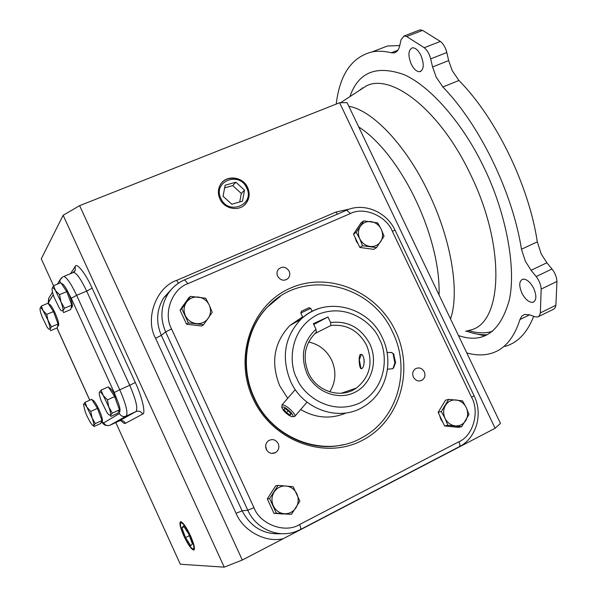 <?xml version="1.0" encoding="UTF-8"?>
<svg xmlns="http://www.w3.org/2000/svg" width="597" height="597" viewBox="0 0 597 597"><rect width="100%" height="100%" fill="white"/><g stroke="black" fill="none" stroke-linecap="round" stroke-linejoin="round"><path stroke-width="0.9" d="M349.909 96.639C358.252 72.304 376.192 64.924 403.729 74.506C431.609 86.602 464.16 125.885 483.548 166.69C504.592 209.069 516.808 265.74 509.316 299.978C500.293 332.171 483.346 344.036 458.474 335.574M329.79 391.863C335.865 381.886 336.507 371.341 331.716 360.222C326.746 350.342 319.059 344.268 308.656 342.014M362.372 87.811L361.901 88.804M277.642 276.239C280.657 280.665 284.172 281.374 288.179 278.351C289.926 276.247 290.246 273.851 289.135 271.172C286.06 266.702 282.515 266.038 278.508 269.172C276.836 271.269 276.553 273.627 277.642 276.239M413.4 377.117C415.616 380.774 418.519 381.804 422.086 380.214C424.892 378.14 425.616 375.326 424.266 371.774C422.004 368.073 419.072 367.065 415.475 368.752C412.751 370.834 412.064 373.625 413.4 377.117M266.322 449.422C268.71 453.339 271.881 454.347 275.836 452.436C278.777 450.153 279.568 447.205 278.217 443.578C275.762 439.586 272.538 438.623 268.546 440.683C265.74 442.974 265.001 445.884 266.322 449.422M266.725 450.168L265.65 446.034M247.636 187.533C250.098 193.324 249.561 198.614 246.024 203.398C239.695 211.92 224.345 209.338 219.905 198.913C217.838 194.204 217.883 189.682 220.039 185.324C225.151 174.548 242.8 176.033 247.636 187.533M243.942 205.472L245.71 203.652C249.24 198.883 249.777 193.607 247.322 187.831C242.875 177.399 227.405 174.839 221.129 183.592M183.846 535.964C187.995 544.613 191.271 549.315 193.689 550.068C195.264 549.098 194.197 544.322 190.48 535.74C186.346 527.144 183.085 522.45 180.697 521.659C179.063 522.576 180.115 527.345 183.846 535.964M193.212 549.053L194.301 549.524M220.897 198.502C212.323 181.607 239.367 170.712 246.658 187.936C255.307 204.622 228.345 215.883 220.897 198.502M184.077 535.949C181.167 529.352 180.003 525.047 180.593 523.039C182.383 522.062 185.6 526.3 190.242 535.748C194.234 545.195 194.935 549.524 192.346 548.747C189.965 546.852 187.204 542.591 184.077 535.949M181.01 521.703L180.898 522.091M184.667 320.104L182.048 314.447M183.301 305.545L185.077 303.037M180.055 310.134L181.786 308.686L188.361 322.895L203.622 324.678L201.756 326.022L186.585 324.253L180.055 310.134L184.137 304.201M271.926 508.89L269.254 503.107M269.881 494.891L272.889 490.197M442.959 422.504L440.847 419.281L439.676 415.587M440.056 409.176L443.146 404.072M358.319 244.248L356.245 241.076L355.111 237.479M355.879 230.569L358.178 227.136M395.505 331.036C414.624 370.558 399.714 421.721 361.767 440.646C324.126 460.19 272.195 440.72 253.046 398.617C233.323 356.79 251.71 304.843 290.217 288.232C328.454 270.993 376.916 291.254 395.505 331.036M280.396 296.254L266.807 307.604C245.248 330.029 239.569 367.767 254.001 398.102C269.508 432.795 309.134 453.153 343.238 444.698M254.352 397.953C239.912 367.595 245.591 329.82 267.165 307.373C302.104 267.971 371.177 282.918 392.707 332.32C411.199 369.506 397.811 418.601 362.424 437.429C326.119 458.921 272.807 440.101 254.352 397.953M108.9 387.826L109.236 387.707C110.938 388.244 113.311 391.714 116.355 398.117L117.922 401.848C119.385 405.744 120.087 408.557 120.012 410.281L118.616 411.661M92.304 400.184L92.617 400.042C94.102 400.55 96.244 403.781 99.065 409.736C102.169 416.975 103.147 420.997 102.005 421.81L101.266 422.146M48.939 304.343L49.245 304.209C50.581 304.642 52.543 307.597 55.118 313.074C58.387 320.738 59.431 325.037 58.267 325.977L57.588 326.268M61.737 284.015L62.409 283.911C63.491 284.426 64.969 286.388 66.834 289.806L68.558 293.299C72.133 301.724 73.215 306.448 71.789 307.492L71.125 307.776M302.589 316.873L289.836 325.529C273.889 342.611 270.531 362.73 279.769 385.901L287.694 398.318M313.552 324.089L316.522 322.783L313.619 324.231M361.558 368.625L361.043 368.655C359.185 368.252 358.23 355.23 360.491 354.446L361.11 354.402C365.006 354.73 364.968 367.916 361.558 368.625M101.102 390.095L99.371 392.333C99.886 391.326 101.162 392.363 103.206 395.445L108.826 406.997C110.37 411.296 110.93 414.049 110.512 415.273L112.318 413.146L108.826 406.997L107.43 399.871L103.206 395.445L101.102 390.095L108.266 386.863L114.639 396.595L119.482 409.848L117.907 413.154L110.811 416.415L110.512 415.273L108.729 414.773L106.632 411.997L101.102 400.609C99.736 396.856 99.124 394.221 99.274 392.714L99.371 392.333L99.274 392.714M85.072 402.303L83.543 404.311C83.968 403.423 85.102 404.415 86.946 407.273L92.095 417.945C93.535 421.885 94.087 424.4 93.759 425.489L95.341 423.579L92.095 417.945L90.789 411.393L86.946 407.273L85.072 402.303L91.707 399.303L97.453 408.355L101.975 420.527L100.692 423.467L94.117 426.497L93.759 425.489L92.356 425.139L90.319 422.385L86.975 416.019L85.252 411.87L83.483 404.572M40.044 308.455L40.171 308.082C40.611 307.485 41.574 308.328 43.059 310.604L41.357 306.015L40.044 308.455C39.895 309.918 40.551 312.627 42.021 316.597L46.976 326.88L48.596 329.044L50.036 329.171L51.402 326.813L58.088 323.962L57.245 327.835L50.626 330.671L50.036 329.171C50.23 327.775 49.581 325.059 48.096 321.029L46.745 314.395L53.454 311.552L58.088 323.962M53.588 285.717L52.096 288.47C52.446 287.105 53.573 287.821 55.476 290.612L60.969 301.888C62.566 306.291 63.237 309.276 62.983 310.85L64.536 308.209L60.969 301.888L59.521 294.657L55.476 290.612L53.588 285.717L60.804 282.717L66.774 291.62L71.759 305.149L70.7 309.552L63.551 312.582L62.983 310.85L61.155 310.634L59.551 308.537L54.155 297.425C52.596 293.157 51.909 290.187 52.088 288.515L52.088 288.515M336.223 104.079C339.783 74.438 351.775 57.028 372.192 51.872C378.02 50.775 384.371 51.073 391.259 52.767L394.02 52.887C396.848 52.282 398.759 49.864 399.751 45.618L401.02 39.775L404.035 35.999L406.639 36.507L424.228 47.715C427.236 50.17 429.385 53.887 430.676 58.872L432.571 66.961L436.153 77.065L442.847 86.983C479.473 124.445 512.622 192.473 521.465 249.24L537.3 241.845L541.158 253.815L546.867 262.784L531.076 270.292L536.166 276.56C539.233 280.553 540.904 284.724 541.173 289.075L540.352 312.895L539.464 315.641L537.621 317.022L534.912 316.783L529.83 314.88L524.591 314.41L521.733 316.171L519.942 319.537C513.927 338.492 504.137 349.827 490.562 353.558C483.212 355.543 475.279 355.334 466.779 352.931M521.465 249.24L525.375 261.262L531.076 270.292M432.571 66.961L448.668 60.588L452.22 70.64L458.929 80.483L442.847 86.983M521.912 293.12C525.397 299.59 529.076 302.649 532.964 302.306C536.554 300.463 536.8 295.813 533.696 288.358C530.188 281.888 526.517 278.829 522.681 279.187C519.062 281.053 518.808 285.702 521.912 293.12M411.303 64.23C413.997 69.416 416.87 71.901 419.907 71.685C423.997 69.513 424.31 64.043 420.863 55.275C418.154 50.096 415.288 47.611 412.281 47.827C408.176 50.051 407.848 55.514 411.303 64.23M366.633 345.342C373.386 362.707 369.961 376.946 356.349 388.065C341.066 399.206 316.708 391.639 308.5 372.931C302.283 357.29 304.716 343.879 315.798 332.701L316.335 332.23L315.985 329.268C303.112 341.29 300.112 356.103 307 373.692C315.417 392.035 337.932 400.781 354.611 392.445C371.424 384.378 378.371 361.648 369.812 343.879C360.946 327.678 347.872 320.552 330.581 322.522L330.902 325.484C346.685 323.955 358.588 330.574 366.633 345.342M484.734 335.805L472.152 332.962M468.429 330.566C477.473 333.305 485.51 333.544 492.54 331.298M242.307 560.038L495.122 428.273L500.465 423.37L347.088 102.639L339.596 102.744L79.625 205.659L242.307 560.038L224.233 567.15L180.316 564.232L115.803 422.527M495.122 428.273L339.596 102.744M79.625 205.659L63.155 215.286L224.233 567.15M53.543 285.769L41.268 258.822L63.155 215.286M196.45 325.402L191.353 324.813M282.381 514.017L279.918 513.823M452.899 426.818L449.078 426.43M369.17 248.733L363.58 247.971M474.07 395.721L471.578 397.303L392.311 231.211C386.363 215.98 363.834 206.361 350.469 213.525L187.951 283.642C172.033 288.955 162.966 313.537 171.548 328.932L165.645 331.925L247.807 510.241L242.106 510.816C250.695 527.129 263.725 534.755 281.194 533.696M231.77 204.241L242.494 201.159L244.524 190.159L235.875 182.204L225.144 185.227L223.062 196.256L231.77 204.241M190.734 545.688L192.421 543.979L188.779 534.054L183.495 525.964L181.891 527.823L185.495 537.621L190.734 545.688M239.725 201.95L241.3 193.458L244.524 190.159M235.875 182.204L232.726 185.585L224.651 187.861M241.3 193.458L232.726 185.585M185.495 537.621L189.368 535.658M181.891 527.823L184.01 526.755M184.398 303.992L188.727 297.881L190.503 296.366L181.786 308.686M273.986 513.353L267.307 498.905L275.732 485.764L278.068 485.398L269.605 498.614L276.321 513.151L273.986 513.353L291.478 514.353L299.843 501.099L293.149 486.682L278.068 485.398M444.608 425.974L438.138 412.348L445.481 400.206L448.69 399.356L441.317 411.564L445.041 418.31L447.825 425.273L444.608 425.974L458.399 427.37L461.69 426.676L468.981 414.437L466.22 407.512L462.488 400.833L448.69 399.356M359.842 247.457L353.514 234.114L361.095 222.771L363.782 220.897L356.163 232.308L359.745 238.748L362.536 245.725L359.842 247.457L373.737 249.359L376.506 247.636L384.035 236.203L381.267 229.27L377.685 222.882L363.782 220.897M188.361 322.895L186.585 324.253M203.622 324.678L212.233 312.321L209.234 305.052L205.689 298.224L190.503 296.366M267.307 498.905L269.605 498.614M276.321 513.151L291.478 514.353M438.138 412.348L441.317 411.564M447.825 425.273L461.69 426.676M353.514 234.114L356.163 232.308M362.536 245.725L376.506 247.636M300.657 409.535C315.723 418.243 330.88 419.385 346.133 412.952M41.357 306.015L48.036 303.216L53.454 311.552M196.271 323.589C191.286 322.835 187.637 320.164 185.331 315.582C183.339 310.865 183.704 306.44 186.413 302.298C189.413 298.381 193.398 296.642 198.376 297.075C203.323 297.851 206.943 300.515 209.234 305.052C211.219 309.731 210.883 314.141 208.211 318.283C205.256 322.223 201.271 323.992 196.271 323.589M284.262 513.726C279.314 513.144 275.657 510.517 273.299 505.846C271.262 501.01 271.553 496.376 274.187 491.943C277.098 487.727 281.023 485.742 285.97 485.988C290.888 486.585 294.515 489.204 296.851 493.838C298.888 498.629 298.612 503.249 296.03 507.681C293.157 511.913 289.232 513.927 284.262 513.726M455.25 425.877C450.72 425.243 447.317 422.721 445.041 418.31C443.056 413.751 443.198 409.423 445.481 405.333C448.026 401.445 451.563 399.654 456.078 399.968C460.586 400.624 463.966 403.132 466.22 407.512C468.205 412.034 468.078 416.34 465.832 420.437C463.317 424.348 459.787 426.161 455.25 425.877M369.931 246.427C365.371 245.636 361.976 243.076 359.745 238.748C357.804 234.3 358.013 230.151 360.372 226.323C362.998 222.696 366.588 221.129 371.147 221.614C375.677 222.427 379.05 224.979 381.267 229.27C383.199 233.688 383.013 237.815 380.685 241.651C378.095 245.292 374.506 246.889 369.931 246.427M112.318 413.146L119.482 409.848M107.43 399.871L114.639 396.595M95.341 423.579L101.975 420.527M90.789 411.393L97.453 408.355M51.402 326.813L43.059 310.604L46.745 314.395M64.536 308.209L71.759 305.149M59.521 294.657L66.774 291.62M504.935 346.424C517.659 342.865 527.241 332.827 533.673 316.32M538.673 316.5L553.71 309.171L555.173 307.701L555.897 305.261L556.949 281.448C556.717 277.105 555.061 272.956 551.979 268.993L546.867 262.784M537.3 241.845C528.83 185.212 495.801 117.587 458.929 80.483M448.668 60.588L446.817 52.521C445.556 47.551 443.407 43.857 440.377 41.439L422.601 30.387L419.96 29.902L418.945 30.29M399.766 45.551L387.423 46.021L375.259 50.693M330.581 322.522L327.969 316.962L313.365 323.678L315.985 329.268M313.746 324.499L327.969 316.962M330.902 325.484L314.753 333.671M393.639 354.073L395.587 362.498L393.565 367.931M387.49 369.177L392.938 368.707L394.841 362.879L393.013 353.379L391.207 352.461M364.237 362.148L363.983 358.924M361.357 354.484L359.327 359.73L360.849 367.849L361.737 368.536M291.366 412.975C293.396 415.587 293.567 416.818 291.881 416.676C289.269 415.855 286.493 413.803 283.538 410.52L281.844 407.55C283.112 406.012 286.284 407.826 291.366 412.975M292.709 416.639L294.672 416.512C295.373 415.908 294.814 414.467 292.985 412.199C288.291 407.191 284.612 404.773 281.956 404.945L281.844 407.55M283.732 409.363L284.672 408.423L288.388 410.811L291.149 414.139L290.179 415.057L286.485 412.669L283.732 409.363M288.194 410.684L286.485 412.669M291.06 414.034L290.179 415.057M301.44 311.253L308.985 307.724M312.194 311.343L310.716 308.35L300.806 313.015L302.895 317.522M313.619 324.223L316.149 322.962L313.559 324.096M450.496 318.88C459.891 292.523 451.407 239.658 428.482 192.547C405.953 145.138 372.401 110.229 348.835 106.296M358.693 126.915C383.781 143.026 404.393 176.093 415.4 199.331C426.601 222.412 440.19 260.62 439.049 294.955M465.563 331.298L471.555 329.775C502.89 321.328 505.532 245.054 470.108 173.645C440.101 110.408 391.714 72.938 366.401 85.864L358.26 91.184M289.836 325.529L300.821 319.38C324.678 295.478 368.528 306.119 382.393 337.857C394.177 361.64 386.363 392.93 364.394 406.176C340.357 422.355 303.261 410.214 290.605 381.379C281.09 357.566 284.493 336.895 300.821 319.38C307.216 313.343 314.649 309.343 323.119 307.38M379.453 339.305C387.057 351.842 389.028 386.953 359.618 403.087C328.813 416.706 301.776 392.841 296.918 378.476C289.023 365.513 288.053 329.566 317.917 314.432C348.797 301.895 374.543 325.447 379.453 339.305M283.291 538.681C265.784 543.046 243.263 531.032 236.069 513.316L242.106 510.816L161.324 335.357L165.645 331.925C159.959 318.447 160.787 305.694 168.123 293.672C172.227 287.5 177.637 282.926 184.354 279.941M293.537 532.278L293.836 533.225M459.742 446.481L459.257 446.966M236.069 513.316L155.563 338.283C144.586 318.552 156.339 287.097 176.719 280.351L336.021 212.002L349.626 209.04M120.937 420.549C123.072 422.922 124.564 423.848 125.43 423.325L142.668 414.102C145.989 413.878 142.034 396.572 135.31 382.528L92.125 288.142C85.878 273.851 76.588 262.12 75.17 266.441L70.58 273.627M471.578 397.303C479.854 411.699 473.1 435.922 458.921 441.743L299.582 524.517C300.858 527.479 301.104 529.166 300.313 529.569L297.015 531.069C278.978 538.8 256.165 529.263 247.807 510.241L253.986 507.689L171.548 328.932M155.563 338.283L161.324 335.357C155.735 322.096 156.556 309.544 163.794 297.694L171.809 288.941M337.365 214.159L336.021 212.002M178.421 283.209L176.719 280.351M75.17 266.441L75.267 270.299L72.804 272.71M92.125 288.142L86.669 291.105C81.125 279.456 76.782 273.21 73.625 272.374L63.73 276.471C66.797 277.351 71.103 283.635 76.647 295.328L86.669 291.105L129.713 385.274L119.758 389.789L76.647 295.328L71.23 298.276L114.206 392.52L119.758 389.789C126.064 404.408 128.213 413.169 126.191 416.079L135.952 411.564C138.079 408.617 135.997 399.856 129.713 385.274L135.31 382.528M142.668 414.102C141.101 411.408 138.862 410.564 135.952 411.564L119.169 420.975L110.049 425.191L126.191 416.079C123.258 417.087 121.004 416.243 119.43 413.534L103.751 422.84C105.214 425.355 107.311 426.139 110.049 425.191L109.915 425.251M125.43 423.325C123.975 420.818 121.885 420.034 119.169 420.975L119.049 421.027M299.582 524.517C285.247 533.681 260.18 524.547 253.986 507.689M62.946 276.784L60.058 279.792L61.446 277.829M458.921 441.743C460.13 444.571 460.183 446.265 459.078 446.832L300.567 529.435M395.05 230.203L392.311 231.211M346.596 210.189L350.469 213.525M184.57 279.844L187.951 283.642M59.998 283.053L60.058 279.792L57.402 284.135M49.536 296.955L48.656 298.388L48.782 301.903L53.23 294.746M66.834 289.806L71.23 298.276M61.095 283.157L62.409 283.911M120.012 410.281L119.43 413.534M114.206 392.52L117.922 401.848M103.751 422.84L101.766 421.922M89.804 400.169L56.991 327.947M48.514 303.948L48.782 301.903M529.614 314.798L519.942 319.537M555.897 305.261L540.352 312.895M556.949 281.448L541.173 289.075M551.979 268.993L536.166 276.56M446.817 52.521L430.676 58.872M440.377 41.439L424.228 47.715M422.601 30.387L406.639 36.507M391.259 52.767L397.893 50.208M358.558 90.983L340.588 102.736M360.461 89.214L360.178 89.931M285.993 279.844L288.179 278.351M419.609 380.99L422.086 380.214M271.836 453.414L275.836 452.436M194.144 549.815L193.689 550.068M180.593 523.039L181.025 521.711M49.245 304.209L48.805 304.395M62.133 283.851L61.685 284.038M532.964 302.306L534.061 301.769M419.907 71.685L420.952 71.274M356.349 388.065L341.185 393.266M466.414 331.081C473.54 333.813 480.451 335.029 487.145 334.73M171.817 288.918L163.794 297.694L168.123 293.672C172.354 287.366 177.921 282.724 184.824 279.739L346.954 210.04C364.289 202.353 386.774 212.062 395.042 230.196L474.078 395.736C483.167 413.825 476.607 437.982 459.436 446.646M74.304 271.792L75.267 270.299M48.17 303.425L48.656 298.388L52.499 292.127M101.497 422.042C104.848 425.019 103.826 425.258 108.214 425.624M89.737 400.191L56.924 327.969M93.177 425.743L93.55 426.019M404.035 35.999L419.96 29.902M394.02 52.887L395.878 52.17M372.192 51.872L387.423 46.021M394.057 354.536L393.013 353.379M391.819 352.454L387.072 352.558M294.911 416.243L307.007 402.139M281.956 404.945L295.269 389.565M301.448 311.231L300.806 313.015M308.94 307.709L310.716 308.35"/></g></svg>
